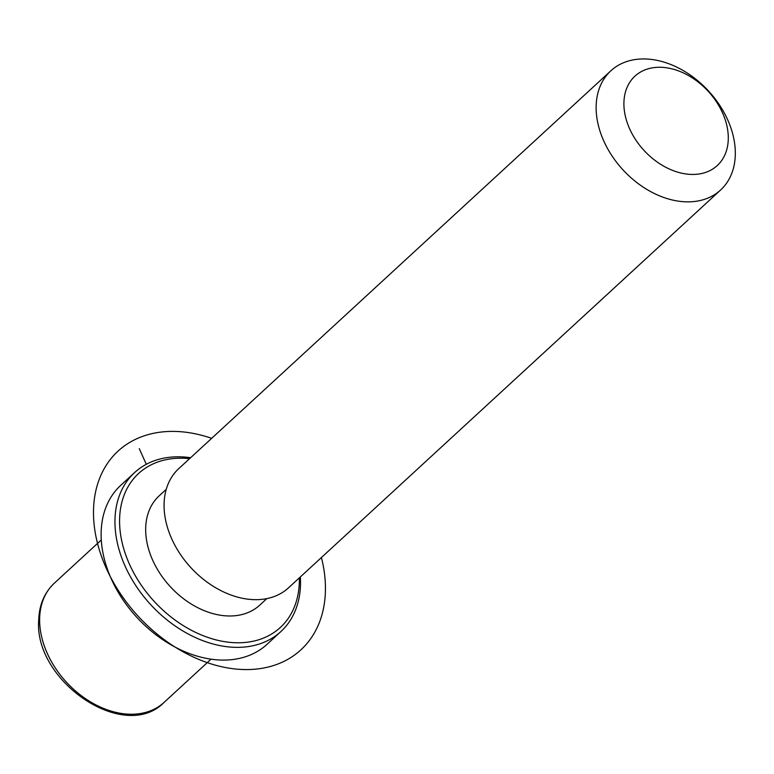 <?xml version="1.0" encoding="UTF-8"?>
<svg xmlns="http://www.w3.org/2000/svg" width="774" height="774" viewBox="0 0 774 774"><rect width="100%" height="100%" fill="white"/><g stroke="black" fill="none" stroke-linecap="round" stroke-linejoin="round"><path stroke-width="1.16" d="M266.856 598.592L259.764 605.123A74.265 53.329 -132.6 0 1 187.927 601.882A74.265 53.329 -132.6 0 1 145.686 528.003A74.265 53.329 -132.6 0 1 159.163 495.844L166.246 489.323M720.604 190.007L288.538 587.814A81.018 58.185 -132.6 0 1 210.17 584.283A81.018 58.185 -132.6 0 1 164.088 503.681A81.018 58.185 -132.6 0 1 178.784 468.609L610.85 70.802A81.018 58.185 -132.6 0 1 689.218 74.333A81.018 58.185 -132.6 0 1 735.3 154.935A81.018 58.185 -132.6 0 1 720.604 190.007A81.018 58.185 -132.6 0 1 642.236 186.476A81.018 58.185 -132.6 0 1 596.154 105.874A81.018 58.185 -132.6 0 1 610.85 70.802M728.276 139.252A60.759 43.634 -132.6 0 1 674.735 171.189A60.759 43.634 -132.6 0 1 623.921 102.458A60.759 43.634 -132.6 0 1 677.463 70.521A60.759 43.634 -132.6 0 1 728.276 139.252M300.36 576.92A108.021 77.574 -132.6 0 1 300.496 584.776A108.021 77.574 -132.6 0 1 280.904 631.545L267.078 644.278A108.021 77.574 -132.6 0 1 162.588 639.566A108.021 77.574 -132.6 0 1 101.142 532.106A108.021 77.574 -132.6 0 1 120.744 485.337L134.57 472.604A108.021 77.574 -132.6 0 1 190.607 457.715M299.335 577.868A104.645 75.155 -132.6 0 1 299.325 582.164A104.645 75.155 -132.6 0 1 207.103 637.166A104.645 75.155 -132.6 0 1 119.602 518.803A104.645 75.155 -132.6 0 1 189.582 458.663M280.904 631.545A108.021 77.574 -132.6 0 1 176.414 626.843A108.021 77.574 -132.6 0 1 114.978 519.373A108.021 77.574 -132.6 0 1 134.57 472.604M146.296 464.303L139.262 448.639M211.66 438.336A135.034 96.973 47.4 0 0 106.251 568.232A135.034 96.973 47.4 0 0 251.337 669.452A135.034 96.973 47.4 0 0 321.413 557.541M211.041 659.167L164.098 702.376A81.018 58.185 -132.6 0 1 85.73 698.845A81.018 58.185 -132.6 0 1 39.648 618.242A81.018 58.185 -132.6 0 1 54.344 583.17L101.288 539.952M164.098 702.376C124.488 743.146 33.766 681.236 38.7 620.109C39.193 604.929 44.408 592.623 54.344 583.17"/></g></svg>
